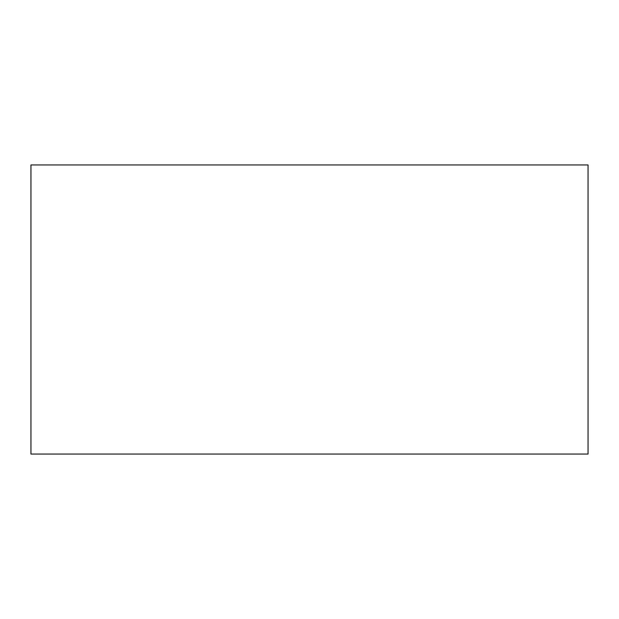 <?xml version="1.0" encoding="UTF-8"?>
<svg xmlns="http://www.w3.org/2000/svg" width="619" height="619" viewBox="0 0 619 619"><rect width="100%" height="100%" fill="white"/><g stroke="black" fill="none" stroke-linecap="round" stroke-linejoin="round"><path stroke-width="0.93" d="M30.95 164.948L30.95 454.052L30.95 164.948L588.05 164.948L588.05 454.052L30.95 454.052M588.05 164.948L588.05 454.052"/></g></svg>
